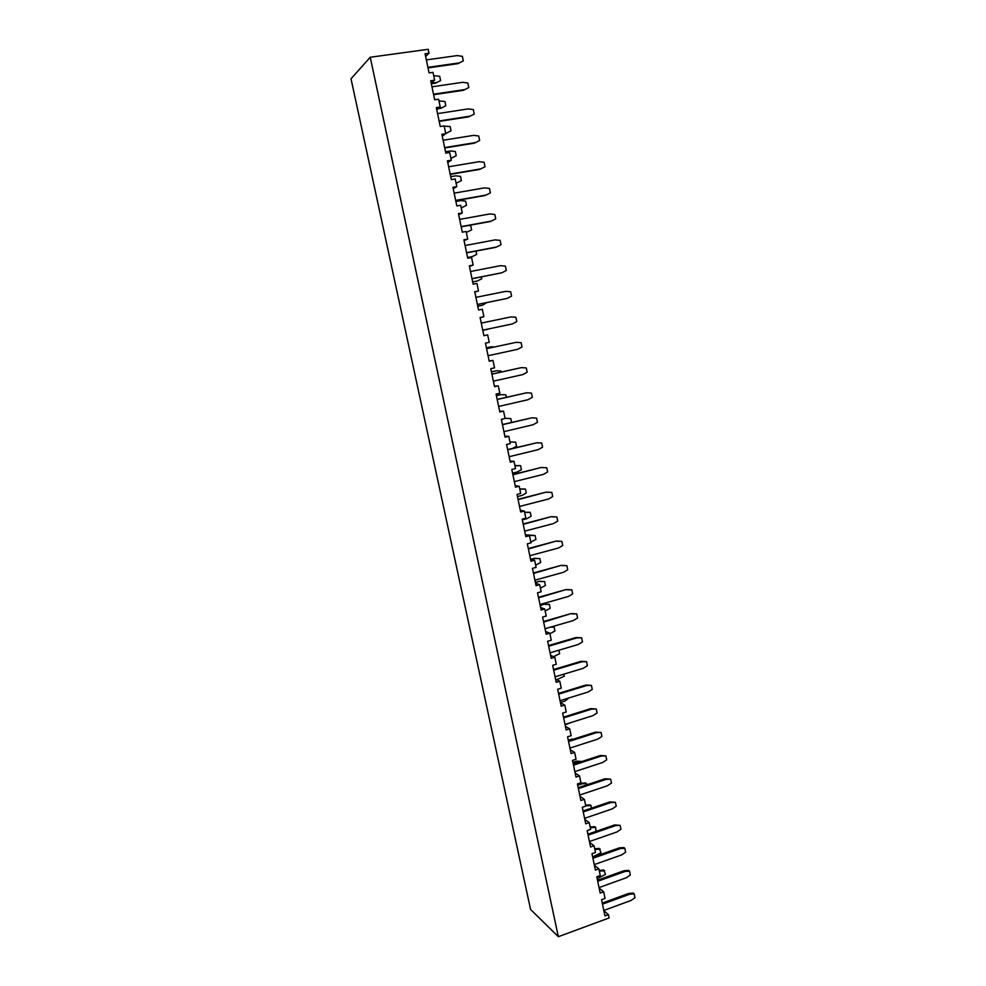 <?xml version="1.0" encoding="UTF-8"?>
<svg xmlns="http://www.w3.org/2000/svg" width="986" height="986" viewBox="0 0 986 986"><rect width="100%" height="100%" fill="white"/><g stroke="black" fill="none" stroke-linecap="round" stroke-linejoin="round"><path stroke-width="1.48" d="M599.143 888.078L603.654 891.788L605.034 898.456L601.571 899.713L604.948 915.908L608.411 914.638L609.101 917.954L558.347 936.7L530.567 909.437L351.016 78.781L370.231 57.25L428.195 49.3L429.021 53.244L425.077 53.786L429.07 72.915L433.002 72.348L434.629 80.186L430.709 80.766L434.678 99.796L438.597 99.216L440.212 107.006L436.305 107.597L440.261 126.541L444.156 125.925L445.771 133.689L441.876 134.306L445.808 153.15L449.69 152.51L451.305 160.237L447.422 160.878L451.329 179.625L455.199 178.971L456.801 186.65L452.931 187.315L456.826 205.963L460.684 205.285L462.274 212.927L458.428 213.617L462.298 232.178L466.131 231.464L467.721 239.068L463.888 239.783L467.734 258.246L471.555 257.519L473.132 265.086L469.311 265.826L473.144 284.19L476.953 283.438L478.53 290.969L474.722 291.733L478.53 310.011L482.327 309.234L483.892 316.728L480.096 317.504L483.892 335.696L487.676 334.895L489.229 342.352L485.445 343.153L489.229 361.258L492.988 360.432L494.541 367.852L490.769 368.678L494.528 386.685L498.287 385.846L499.816 393.229L496.069 394.08L499.816 412L503.55 411.125L505.078 418.471L501.344 419.346L505.066 437.18L508.788 436.293L510.317 443.601L506.594 444.489L510.292 462.237L514.002 461.325L515.518 468.596L511.808 469.509L515.493 487.17L519.191 486.234L520.694 493.468L517.009 494.405L520.67 511.98L524.355 511.031L525.858 518.229L522.173 519.178L525.821 536.667L529.494 535.694L530.986 542.867L527.325 543.841L530.949 561.244L534.609 560.245L536.088 567.381L532.44 568.38L536.051 585.684L539.687 584.673L541.166 591.773L537.53 592.796L541.129 610.026L544.753 608.991L546.219 616.053L542.596 617.088L546.182 634.232L549.794 633.185L551.26 640.21L547.649 641.27L551.211 658.328L554.81 657.255L556.264 664.256L552.665 665.328L556.215 682.312L559.801 681.215L561.244 688.179L557.657 689.276L561.194 706.173L564.768 705.064L566.21 711.991L562.636 713.112L566.149 729.923L569.711 728.802L571.14 735.692L567.579 736.825L571.079 753.563L574.628 752.417L576.058 759.282L572.509 760.428L575.984 777.091L579.521 775.92L580.939 782.748L577.414 783.919L580.865 800.496L584.39 799.313L585.807 806.117L582.282 807.3L585.733 823.803L589.234 822.595L590.651 829.362L587.138 830.569L590.565 846.999L594.065 845.766L595.47 852.496L591.97 853.728L595.384 870.071L598.872 868.839L600.264 875.531L596.776 876.776L600.178 893.045L603.654 891.788M594.385 865.301L598.872 868.839M589.616 842.414L594.065 845.766M584.821 819.415L589.234 822.595M579.99 796.318L584.39 799.313M575.158 773.11L579.521 775.92M570.29 749.779L574.628 752.417M565.397 726.349L569.711 728.802M560.492 702.808L564.768 705.064M555.549 679.144L559.801 681.215M550.595 655.382L554.81 657.255M545.603 631.496L549.794 633.185M540.599 607.499L544.753 608.991M535.571 583.379L539.687 584.673M530.517 559.148L534.609 560.245M525.439 534.806L535.09 535.521L535.903 539.453L530.825 542.09M520.325 510.341L524.355 511.031M515.197 485.753L519.191 486.234M510.045 461.041L514.002 461.325M504.869 436.219L508.788 436.293M499.655 411.273L503.55 411.125M494.43 386.192L498.287 385.846M489.167 360.999L492.988 360.432M480.133 317.665L483.892 316.728M474.808 292.127L478.53 290.969M469.447 266.466L473.132 265.086M464.073 240.683L467.721 239.068M458.663 214.763L462.274 212.927M453.227 188.708L456.801 186.65M447.767 162.53L451.305 160.237M442.27 136.216L445.771 133.689M436.761 109.779L440.212 107.006M431.215 83.194L434.629 80.186M425.644 56.485L429.021 53.244M603.876 910.756L608.411 914.638M558.347 936.7L370.231 57.25M483.892 335.696L487.676 334.895M433.704 75.725L439.694 76.242L440.594 80.544L435.565 83.144L440.594 80.544M431.326 83.761L435.565 83.144M431.227 83.28L436.256 82.541M426.346 59.899L457.233 55.586L462.372 56.325L463.309 60.873L457.972 63.646L463.309 60.873M428.023 67.886L457.972 63.646M427.899 67.331L458.761 62.968M438.967 100.979L444.932 101.459L445.82 105.736L440.804 108.312L445.82 105.736M438.067 108.731L440.804 108.312M438.758 108.177L441.506 107.757M444.193 126.122L450.146 126.553L451.033 130.805L446.017 133.369L451.033 130.805M445.635 133.024L446.732 132.851M445.524 151.77L450.503 150.957L455.335 151.524L456.21 155.763L451.206 158.29L456.21 155.763M450.836 158.006L451.933 157.822M450.713 176.679L455.68 175.841L460.499 176.383L461.374 180.598L456.382 183.1L461.374 180.598M456.013 182.866L457.11 182.681M455.889 201.477L460.832 200.614L465.626 201.119L466.501 205.31L461.522 207.799L466.501 205.31M461.165 207.615L462.249 207.417M466.341 232.425L471.616 229.911L470.741 225.732L468.436 225.511M466.292 232.24L467.376 232.043M467.61 257.617L471.727 256.841L476.694 254.4L476.004 251.073M467.574 257.482L472.479 256.545M472.688 281.996L477.557 280.924L481.76 278.767L481.378 276.918M472.664 281.897L477.557 280.924M477.754 306.252L482.61 305.204L486.714 302.628M477.742 306.19L482.61 305.204M487.639 329.361L482.783 330.384L488.366 328.979M486.431 347.836L491.262 346.789L486.418 347.811M494.294 346.998L491.262 346.789M491.435 371.821L496.254 370.761L491.41 371.747M496.254 370.761L500.925 371.044L501.135 372.03M496.414 395.706L501.221 394.61L496.389 395.583M501.221 394.61L505.867 394.868L506.373 397.272M501.369 419.469L505.078 418.446M506.163 418.36L510.797 418.582L511.586 422.378M510.033 442.246L511.081 441.987L509.984 442.036M512.609 448.383L516.528 446.19L515.703 442.184L511.081 441.987M514.926 465.774L520.583 465.675L521.409 469.669L517.317 471.974L512.572 473.157M520.583 465.675L515.974 465.515M519.807 489.192L525.439 489.068L526.265 493.037L522.186 495.366L517.453 496.562M525.439 489.068L520.842 488.933M524.663 512.498L530.271 512.35L531.097 516.294L527.029 518.636L522.321 519.869M530.271 512.35L525.698 512.239M528.693 535.521L529.704 535.25M535.09 535.521L530.53 535.435M531.787 559.493L534.498 558.31L539.872 558.581L540.685 562.501L535.632 565.151M530.961 559.272L534.498 558.31M539.872 558.581L535.336 558.532M535.447 582.812L539.28 581.259L544.642 581.543L545.455 585.438L540.414 588.124M535.349 582.344L539.28 581.259M544.642 581.543L540.118 581.518M540.229 605.724L544.038 604.11L549.387 604.393L550.2 608.276L545.172 610.975M540.118 605.219L544.038 604.11M549.387 604.393L544.888 604.406M551.618 626.825L554.12 627.145L554.921 631.015L549.905 633.739M554.12 627.145L550.422 627.17M553.565 656.701L559.617 653.644L558.902 650.218M556.733 679.724L564.3 676.174L563.881 674.153M560.418 702.488L565.003 701.071L568.823 697.977M565.089 724.858L571.042 722.541M572.767 739.389L574.16 738.945M568.293 740.252L572.126 739.019M573.088 763.189L577.623 761.71L576.736 761.155L581.962 761.475M572.915 762.4L576.736 761.155M581.826 761.525L577.623 761.71M577.697 785.275L582.221 783.771L581.333 783.192L585.709 782.97L586.867 784.819M577.525 784.449L581.333 783.192M586.596 783.562L582.221 783.771M585.795 806.08L586.793 805.747L585.894 805.118L590.257 804.884L591.686 808.064M591.156 805.5L586.793 805.747M590.355 827.957L591.341 827.611L590.441 826.958L594.792 826.699L595.692 827.353L595.951 831.395M595.692 827.353L591.341 827.611M594.891 849.735L595.877 849.39L594.965 848.699L599.303 848.416L600.979 852.791L592.648 856.945M600.215 849.094L595.877 849.39M599.402 871.414L600.388 871.069L599.476 870.342L603.789 870.034L605.478 874.422L597.171 878.625M604.714 870.749L600.388 871.069M431.967 86.817L462.73 82.319L467.845 83.009L468.781 87.532L463.457 90.281L468.781 87.532M433.618 94.718L463.457 90.281M433.507 94.212L464.246 89.652M437.562 113.612L468.202 108.904L473.292 109.569L474.217 114.068L468.905 116.792L474.217 114.068M439.189 121.401L468.905 116.792M439.09 120.97L469.706 116.212M443.121 140.258L473.637 135.365L478.715 135.982L479.64 140.468L474.34 143.155L479.64 140.468M444.723 147.962L474.34 143.155M444.649 147.58L475.141 142.637M448.655 166.77L479.06 161.692L484.114 162.271L485.026 166.733L479.738 169.395L485.026 166.733M450.232 174.386L479.738 169.395M450.171 174.054L480.539 168.926M454.152 193.157L484.446 187.882L489.475 188.437L490.387 192.874L485.1 195.511L490.387 192.874M455.729 200.676L485.1 195.511M455.668 200.404L485.925 195.08M459.624 219.397L489.795 213.95L494.812 214.467L495.724 218.88L490.449 221.48L461.177 226.829M461.14 226.607L491.274 221.111M465.084 245.514L495.132 239.881L500.124 240.362L501.024 244.75L495.761 247.338L466.612 252.86M466.575 252.687L496.599 247.005M470.495 271.507L500.444 265.678L505.411 266.121L506.311 270.497L501.899 272.777L472.011 278.755M471.986 278.644L501.899 272.777M475.893 297.353L505.719 291.363L510.674 291.77L511.561 296.12L507.174 298.413L477.384 304.514M477.372 304.464L507.174 298.413M481.267 323.088L510.97 316.913L515.912 317.282L516.8 321.609L512.412 323.926L482.733 330.162M482.733 330.15L512.412 323.926M486.603 348.674L516.196 342.327L486.591 348.65M488.07 355.712L517.638 349.315L522.001 346.973L521.113 342.672L516.196 342.327M491.915 374.15L521.397 367.63L491.903 374.064M493.382 381.151L522.827 374.581L527.177 372.215L526.302 367.938L521.397 367.63M497.203 399.49L526.573 392.798L497.178 399.367M498.657 406.454L528.003 399.712L532.329 397.333L531.454 393.069L526.573 392.798M502.466 424.719L531.725 417.842L502.429 424.535M503.908 431.646L533.143 424.732L537.456 422.328L536.594 418.089L531.725 417.842M507.704 449.813L536.852 442.776L507.654 449.579M509.146 456.703L538.257 449.628L542.559 447.2L541.696 442.985L536.852 442.776M512.917 474.784L541.055 467.512L546.774 467.758L547.637 471.949L543.36 474.389L514.347 481.636M512.856 474.5L541.055 467.512M546.774 467.758L541.955 467.574M518.094 499.631L546.121 492.15L551.84 492.408L552.69 496.587L548.426 499.039L519.523 506.459M518.032 499.298L546.121 492.15M551.84 492.408L547.033 492.26M523.258 524.355L551.174 516.664L556.868 516.935L557.719 521.101L553.466 523.578L524.675 531.146M523.172 523.985L551.174 516.664M556.868 516.935L552.086 516.824M528.385 548.968L556.19 541.067L561.872 541.351L562.723 545.492L558.483 547.994L529.802 555.722M528.299 548.536L556.19 541.067M561.872 541.351L557.102 541.277M533.5 573.458L561.182 565.36L566.864 565.644L567.702 569.772L563.487 572.287L534.905 580.175M533.401 572.977L561.182 565.36M566.864 565.644L562.106 565.594M538.578 597.824L566.161 589.529L571.818 589.825L572.656 593.929L568.454 596.456L539.983 604.517M538.479 597.294L566.161 589.529M571.818 589.825L567.086 589.813M543.643 622.067L571.104 613.575L576.761 613.884L577.599 617.975L573.408 620.527L545.036 628.735M543.52 621.5L571.104 613.575M576.761 613.884L572.04 613.908M548.672 646.2L576.97 637.88L576.034 637.511L581.666 637.831L582.504 641.898L578.326 644.474L550.065 652.831M548.549 645.583L576.034 637.511M581.666 637.831L576.97 637.88M553.688 670.221L581.876 661.742L580.927 661.335L586.559 661.668L587.385 665.71L583.231 668.298L555.069 676.815M553.553 669.556L580.927 661.335M586.559 661.668L581.876 661.742M558.668 694.119L586.769 685.492L585.807 685.048L591.427 685.393L592.253 689.411L588.1 692.012L560.048 700.689M558.532 693.417L585.807 685.048M591.427 685.393L586.769 685.492M563.635 717.907L591.625 709.131L590.663 708.638L596.271 708.996L597.085 713.001L592.956 715.626L565.003 724.439M563.474 717.155L590.663 708.638M596.271 708.996L591.625 709.131M568.577 741.583L596.456 732.647L595.495 732.117L601.09 732.487L601.904 736.468L597.787 739.118L569.933 748.078M568.404 740.782L595.495 732.117M601.09 732.487L596.456 732.647M573.495 765.136L601.275 756.065L600.301 755.498L605.885 755.868L606.698 759.836L602.594 762.498L574.838 771.607M573.322 764.298L600.301 755.498M605.885 755.868L601.275 756.065M578.388 788.59L606.07 779.371L605.084 778.755L610.654 779.15L611.468 783.094L607.376 785.768L579.731 795.024M578.203 787.703L605.084 778.755M610.654 779.15L606.07 779.371M583.256 811.922L610.839 802.555L609.841 801.914L615.412 802.308L616.213 806.24L612.146 808.927L584.587 818.331M583.059 810.997L609.841 801.914M615.412 802.308L610.839 802.555M588.1 835.142L615.584 825.639L614.586 824.949L620.145 825.356L620.946 829.275L616.879 831.987L589.431 841.526M587.89 834.181L614.586 824.949M620.145 825.356L615.584 825.639M592.919 858.264L620.305 848.613L619.307 847.886L623.842 847.578L624.853 848.305L625.642 852.2L621.599 854.924L594.25 864.611M592.709 857.253L619.307 847.886M624.853 848.305L620.305 848.613M597.726 881.274L625.001 871.476L624.002 870.712L628.526 870.379L629.536 871.143L630.325 875.013L626.295 877.762L599.044 887.585M597.504 880.215L624.002 870.712M629.536 871.143L625.001 871.476M602.495 904.162L629.684 894.24L628.674 893.439L633.185 893.082L634.195 893.871L634.984 897.728L630.966 900.489L603.814 910.46M602.273 903.077L628.674 893.439M634.195 893.871L629.684 894.24"/></g></svg>
